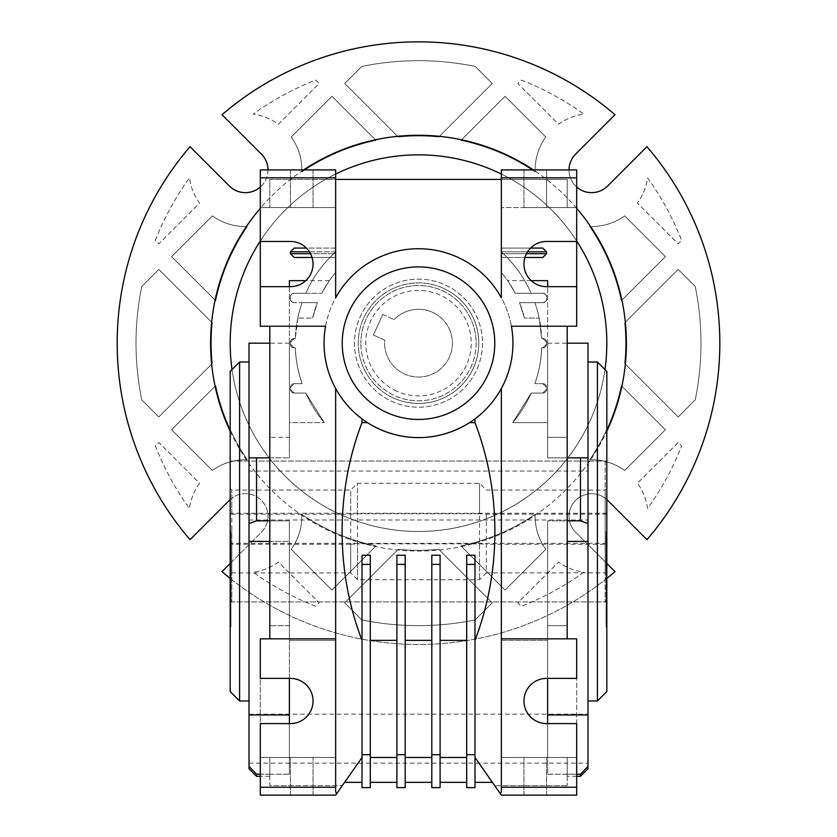 <?xml version="1.0" encoding="UTF-8"?>
<svg xmlns="http://www.w3.org/2000/svg" width="837" height="837" viewBox="0 0 837 837"><rect width="100%" height="100%" fill="white"/><g stroke="black" fill="none" stroke-linecap="round" stroke-linejoin="round"><path stroke-width="0.63" stroke-dasharray="4.18 3.14" d="M494.772 343.17A76.272 76.272 0 0 1 418.5 419.442A76.272 76.272 0 0 1 342.228 343.17A76.272 76.272 0 0 0 418.5 419.442A76.272 76.272 0 0 0 494.772 343.17A76.272 76.272 0 0 1 418.5 419.442A76.272 76.272 0 0 1 342.228 343.17A76.272 76.272 0 0 1 418.5 266.898A76.272 76.272 0 0 1 494.772 343.17A76.272 76.272 0 0 0 418.5 266.898A76.272 76.272 0 0 0 342.228 343.17A76.272 76.272 0 0 1 418.5 266.898A76.272 76.272 0 0 1 494.772 343.17M476.127 343.17A57.627 57.627 0 0 1 418.5 400.797A57.627 57.627 0 0 1 360.873 343.17A57.627 57.627 0 0 0 418.5 400.797A57.627 57.627 0 0 0 476.127 343.17A57.627 57.627 0 0 0 418.5 285.543A57.627 57.627 0 0 0 360.873 343.17A57.627 57.627 0 0 1 418.5 285.543A57.627 57.627 0 0 1 476.127 343.17M576.693 241.474L576.693 207.576L576.693 241.474L546.561 241.474A22.599 22.599 0 0 0 523.962 264.073A22.599 22.599 0 0 0 546.561 286.672L576.693 286.672L576.693 326.221L576.693 177.821L501.363 177.821L501.363 297.857A94.445 94.445 0 0 1 512.945 343.17A94.445 94.445 0 0 0 511.407 326.221L567.204 326.221L567.204 437.332L547.618 437.332L547.618 422.622L512.736 422.622A123.259 123.259 0 0 0 531.202 393.076L542.794 393.076L546.561 389.31L546.561 387.426L546.561 389.31A3.766 3.766 0 0 1 542.794 393.076A3.766 3.766 0 0 0 546.561 389.31L542.794 393.076L531.202 393.076L542.794 393.076L531.202 393.076L512.736 422.622L531.202 393.076A123.259 123.259 0 0 1 512.736 422.622L547.618 422.622L547.618 286.672M335.637 787.24L335.637 638.84L335.637 791.99L335.637 787.24L260.307 787.24L260.307 638.84L260.307 678.388L290.439 678.388A22.599 22.599 0 0 1 313.038 700.987A22.599 22.599 0 0 1 290.439 723.587L260.307 723.587L260.307 757.485L269.796 757.485L260.307 757.485L260.307 795.15L260.307 757.485L335.637 757.485L335.637 640.368L289.382 640.368L289.382 520.834L256.54 520.834L256.54 457.86L289.382 457.86L269.796 457.86L269.796 326.221L260.307 326.221L260.307 286.672L260.307 326.221L325.593 326.221A94.445 94.445 0 0 0 324.055 343.17A94.445 94.445 0 0 1 418.5 248.725A94.445 94.445 0 0 1 501.363 388.483A94.445 94.445 0 0 0 512.945 343.17A94.445 94.445 0 0 1 418.5 437.615A94.445 94.445 0 0 1 335.637 297.857A94.445 94.445 0 0 1 501.363 297.857A94.445 94.445 0 0 0 335.637 297.857L335.637 177.821L260.307 177.821L260.307 207.576L260.307 169.911L335.637 169.911L260.307 169.911L260.307 207.576L260.307 169.911L335.637 169.911L335.637 177.821M362.013 640.368C335.647 575.228 335.647 487.762 362.013 422.622L362.013 418.856C351.038 410.622 342.249 400.504 335.637 388.483A94.445 94.445 0 0 1 324.055 343.17A94.445 94.445 0 0 0 335.637 388.483L335.637 638.84L260.307 638.84L269.796 638.84L260.307 638.84L260.307 795.15L335.637 795.15L260.307 795.15L335.637 795.15L362.013 757.485C338.975 790.39 338.975 790.39 362.013 757.485C338.975 790.39 338.975 790.39 362.013 757.485L362.013 555.224L362.013 757.485M362.013 422.622L367.433 422.622A94.445 94.445 0 0 1 362.013 418.856A94.445 94.445 0 0 0 367.433 422.622C401.394 442.48 435.439 442.48 469.567 422.622A94.445 94.445 0 0 0 474.987 418.856A94.445 94.445 0 0 1 469.567 422.622L474.987 422.622C501.353 487.762 501.353 575.228 474.987 640.368L474.987 757.485C498.025 790.39 498.025 790.39 474.987 757.485C498.025 790.39 498.025 790.39 474.987 757.485L474.987 782.344L474.987 757.485L500.181 793.466L501.363 791.99L501.363 787.24L576.693 787.24L576.693 795.15L576.693 757.485L576.693 795.15L501.363 795.15L494.719 785.661L501.363 795.15L576.693 795.15L523.962 795.15L576.693 795.15L546.561 795.15L576.693 795.15L576.693 757.485L547.618 757.485L547.618 774.225L547.618 757.485L567.204 757.485L567.204 774.225L576.693 774.225M370.299 564.41L370.299 782.344L370.299 757.485L396.905 757.485L396.905 555.224L396.905 640.368L370.299 640.368L370.299 555.224L362.013 555.224L362.013 564.41L370.299 564.41L370.299 754.702L362.013 754.702L362.013 564.41M405.192 564.41L405.192 782.344L405.192 757.485L431.808 757.485L431.808 555.224L431.808 640.368L405.192 640.368L405.192 555.224L396.905 555.224L396.905 564.41L405.192 564.41L405.192 787.617L396.905 787.617L396.905 564.41M440.095 564.41L440.095 782.344L440.095 757.485L466.701 757.485L466.701 555.224L466.701 640.368L440.095 640.368L440.095 555.224L431.808 555.224L431.808 564.41L440.095 564.41L440.095 787.617L431.808 787.617L431.808 564.41M587.992 343.17L587.992 714.976L547.618 714.976L547.618 520.834L547.618 625.657L547.618 520.834L567.204 520.834L567.204 625.657L567.204 520.834L547.618 520.834L547.618 774.225L567.204 774.225L567.204 776.317L567.204 757.485L567.204 785.661L567.204 757.485L576.693 757.485L576.693 795.15L501.363 795.15L500.181 793.466M269.796 520.834L269.796 638.84L335.637 638.84L269.796 638.84L269.796 520.834L289.382 520.834L289.382 678.388M547.618 678.388L547.618 757.485L501.363 757.485L501.363 640.368L547.618 640.368L501.363 640.368L501.363 757.485L501.363 640.368L501.363 757.485L576.693 757.485L523.962 757.485L576.693 757.485L576.693 638.84L576.693 678.388L546.561 678.388A22.599 22.599 0 0 0 523.962 700.987A22.599 22.599 0 0 0 546.561 723.587L576.693 723.587L576.693 757.485L501.363 757.485L547.618 757.485L547.618 723.587M587.992 738.652L587.992 763.135L587.992 738.652M249.007 738.652L249.007 763.135L249.007 738.652M597.409 362.002L597.409 700.987M587.992 531.495L587.992 362.002L587.992 531.495M587.992 495.525L587.992 520.007L587.992 495.525M249.007 495.525L249.007 520.007L249.007 495.525M249.007 531.495L249.007 362.002L249.007 531.495M239.591 700.987L239.591 362.002M606.825 531.495L606.825 626.787L606.825 531.495M606.072 531.495L606.072 626.787L606.072 531.495M230.175 531.495L230.175 626.787L230.175 531.495M230.928 531.495L230.928 626.787L230.928 531.495M576.693 286.672L576.693 326.221L511.407 326.221L567.204 326.221L567.204 638.84L567.204 625.657L547.618 625.657L547.618 640.368L547.618 625.657L567.204 625.657L567.204 638.84L576.693 638.84L576.693 787.24M294.205 257.482L335.637 257.482L335.637 253.716L333.701 253.716A123.259 123.259 0 0 1 335.637 251.916L335.637 207.576L260.307 207.576L313.038 207.576L260.307 207.576L260.307 241.474L260.307 207.576L335.637 207.576L335.637 251.916A123.259 123.259 0 0 0 333.701 253.716L335.637 253.716L335.637 257.482L312.055 257.482M576.693 177.821L576.693 207.576L501.363 207.576L576.693 207.576L546.561 207.576L546.561 169.911L523.962 169.911L576.693 169.911L501.363 169.911L576.693 169.911L576.693 207.576L576.693 169.911L546.561 169.911L576.693 169.911L546.561 169.911L546.561 207.576L523.962 207.576L576.693 207.576L576.693 169.911L501.363 169.911L501.363 177.821M230.175 691.571L230.175 371.419M606.825 371.419L606.825 691.571M580.459 776.317L580.459 774.225L547.618 774.225L547.618 714.976M249.007 768.784L249.007 766.43L256.54 774.225L269.796 774.225L269.796 776.317L269.796 774.225L260.307 774.225M256.54 774.225L256.54 776.317M290.439 342.228L290.439 344.112L290.439 342.228L290.439 344.112L290.439 342.228L294.205 338.462A3.766 3.766 0 0 0 290.439 342.228A3.766 3.766 0 0 1 294.205 338.462L290.439 342.228M290.439 387.426L290.439 389.31L290.439 387.426L290.439 389.31L290.439 387.426L294.205 383.66A3.766 3.766 0 0 0 290.439 387.426A3.766 3.766 0 0 1 294.205 383.66L290.439 387.426M289.382 714.976L249.007 714.976L249.007 541.413L289.382 541.413L289.382 774.225L289.382 757.485L269.796 757.485L269.796 785.661L342.281 785.661L269.796 785.661L269.796 757.485L289.382 757.485L289.382 774.225L269.796 774.225L269.796 757.485L269.796 774.225L289.382 774.225L289.382 541.413L269.796 541.413M546.561 342.228L546.561 344.112L546.561 342.228L546.561 344.112L546.561 342.228L542.794 338.462A3.766 3.766 0 0 1 546.561 342.228A3.766 3.766 0 0 0 542.794 338.462L546.561 342.228M542.794 257.482L501.363 257.482L501.363 253.716L503.299 253.716L501.363 253.716L501.363 257.482L524.945 257.482M587.992 714.976L587.992 766.43L580.459 774.225M587.992 766.43L587.992 768.784M587.992 541.413L567.204 541.413M567.204 785.661L494.719 785.661L567.204 785.661M289.382 723.587L289.382 757.485L335.637 757.485L260.307 757.485L313.038 757.485L260.307 757.485L260.307 795.15L313.038 795.15L260.307 795.15L260.307 787.24M249.007 766.43L249.007 714.976M335.637 638.84L335.637 791.99L336.819 793.466M294.205 248.066L335.637 248.066L335.637 251.832L290.439 251.832L290.439 253.716L333.701 253.716A123.259 123.259 0 0 0 305.798 293.264A123.259 123.259 0 0 1 333.701 253.716L310.527 253.716M290.439 344.112A3.766 3.766 0 0 0 294.205 347.878L290.439 344.112L294.205 347.878A3.766 3.766 0 0 1 290.439 344.112M290.439 389.31A3.766 3.766 0 0 0 294.205 393.076L290.439 389.31L294.205 393.076A3.766 3.766 0 0 1 290.439 389.31M256.54 520.834L249.007 523.543L249.007 343.17M249.007 523.543L249.007 541.413M290.439 298.914L290.439 297.03L290.439 298.914A3.766 3.766 0 0 0 294.205 302.68C291.234 301.749 289.979 300.493 290.439 298.914C289.979 300.493 291.234 301.749 294.205 302.68A3.766 3.766 0 0 1 290.439 298.914M335.637 272.58L335.637 253.716L335.637 272.58A108.852 108.852 0 0 0 321.764 293.264A108.852 108.852 0 0 1 335.637 272.58M289.382 541.413L289.382 520.834L289.382 541.413M335.637 757.485L335.637 640.368L335.637 757.485L289.382 757.485L289.382 640.368L335.637 640.368L335.637 757.485M542.794 383.66A3.766 3.766 0 0 1 546.561 387.426L542.794 383.66L546.561 387.426A3.766 3.766 0 0 0 542.794 383.66L534.916 383.66L542.794 383.66M546.561 344.112A3.766 3.766 0 0 1 542.794 347.878L546.561 344.112L542.794 347.878A3.766 3.766 0 0 0 546.561 344.112M542.794 248.066L501.363 248.066L501.363 251.916A123.259 123.259 0 0 1 503.299 253.716A123.259 123.259 0 0 0 501.363 251.916L501.363 248.066L530.606 248.066M527.561 251.832L501.363 251.832L546.561 251.832L546.561 253.716L503.299 253.716A123.259 123.259 0 0 1 531.202 293.264A123.259 123.259 0 0 0 503.299 253.716L526.473 253.716M542.794 302.68A3.766 3.766 0 0 0 546.561 298.914C547.021 300.493 545.766 301.749 542.794 302.68C545.766 301.749 547.021 300.493 546.561 298.914L546.561 297.03L546.561 298.914A3.766 3.766 0 0 1 542.794 302.68L519.536 302.68L542.794 302.68L519.536 302.68L524.422 318.081A108.852 108.852 0 0 0 519.536 302.68A108.852 108.852 0 0 1 524.422 318.081L519.536 302.68L534.916 302.68A123.259 123.259 0 0 1 539.174 318.081L524.422 318.081L539.174 318.081A123.259 123.259 0 0 0 534.916 302.68L542.794 302.68M501.363 253.716L501.363 272.58A108.852 108.852 0 0 1 515.236 293.264L531.202 293.264L515.236 293.264A108.852 108.852 0 0 0 501.363 272.58L501.363 253.716M587.992 457.86L547.618 457.86L547.618 343.17L547.618 457.86L587.992 457.86L580.459 457.86L580.459 520.834L587.992 523.543M580.459 520.834L567.204 520.834L567.204 457.86L580.459 457.86M576.693 757.485L576.693 795.15L576.693 757.485M567.204 638.84L501.363 638.84L576.693 638.84L501.363 638.84L501.363 787.24M466.701 754.702L466.701 787.617L474.987 787.617L474.987 754.702L466.701 754.702L466.701 564.41L474.987 564.41L474.987 754.702M440.095 757.485L466.701 757.485L466.701 782.344L466.701 757.485L440.095 757.485L440.095 640.368M440.095 754.702L431.808 754.702M405.192 757.485L431.808 757.485L431.808 782.344L431.808 757.485L405.192 757.485L405.192 640.368M405.192 754.702L396.905 754.702M370.299 757.485L396.905 757.485L396.905 782.344L396.905 757.485L370.299 757.485L370.299 640.368M260.307 795.15L290.439 795.15L260.307 795.15L260.307 757.485L260.307 795.15M362.013 754.702L362.013 787.617L370.299 787.617L370.299 754.702M249.007 457.86L256.54 457.86M309.439 251.832L335.637 251.832L335.637 248.066L306.394 248.066M305.798 293.264L321.764 293.264C331.682 276.482 331.682 276.482 321.764 293.264C331.682 276.482 331.682 276.482 321.764 293.264L294.205 293.264A3.766 3.766 0 0 0 290.439 297.03A3.766 3.766 0 0 1 294.205 293.264C291.234 294.164 289.979 295.419 290.439 297.03C289.979 295.419 291.234 294.164 294.205 293.264L305.798 293.264A123.259 123.259 0 0 1 335.637 251.916A123.259 123.259 0 0 0 305.798 293.264M294.205 338.462L295.335 338.462L294.205 338.462M294.205 383.66L302.084 383.66L294.205 383.66M294.205 347.878L295.335 347.878L294.205 347.878M294.205 393.076L305.798 393.076L294.205 393.076M289.382 457.86L289.382 343.17L289.382 457.86L289.382 437.332L269.796 437.332L289.382 437.332L289.382 457.86M312.578 318.081L317.464 302.68L302.084 302.68A123.259 123.259 0 0 0 297.826 318.081A123.259 123.259 0 0 1 302.084 302.68A123.259 123.259 0 0 0 295.335 338.462A123.259 123.259 0 0 1 302.084 302.68L317.464 302.68L312.578 318.081A108.852 108.852 0 0 1 317.464 302.68L294.205 302.68L317.464 302.68A108.852 108.852 0 0 0 312.578 318.081L297.826 318.081L312.578 318.081M289.382 625.657L269.796 625.657L289.382 625.657M501.363 638.84L501.363 388.483C494.751 400.504 485.962 410.622 474.987 418.856L474.987 422.622M542.794 347.878L541.665 347.878L542.794 347.878M541.665 338.462L542.794 338.462L541.665 338.462A123.259 123.259 0 0 0 534.916 302.68A123.259 123.259 0 0 1 541.665 338.462L539.174 318.081L541.665 338.462M546.561 297.03A3.766 3.766 0 0 0 542.794 293.264L515.236 293.264C505.318 276.482 505.318 276.482 515.236 293.264C505.318 276.482 505.318 276.482 515.236 293.264L542.794 293.264A3.766 3.766 0 0 1 546.561 297.03C547.021 295.419 545.766 294.164 542.794 293.264C545.766 294.164 547.021 295.419 546.561 297.03M547.618 280.646L547.618 457.86L567.204 457.86L547.618 457.86L547.618 437.332L567.204 437.332L567.204 520.834M474.987 564.41L474.987 555.224L466.701 555.224L466.701 564.41M474.987 757.485L474.987 640.368M466.701 757.485L466.701 640.368M431.808 757.485L431.808 640.368M396.905 757.485L396.905 640.368M297.826 318.081L295.335 338.462L297.826 318.081M295.335 347.878A123.259 123.259 0 0 0 302.084 383.66A123.259 123.259 0 0 1 295.335 347.878C295.597 359 297.846 370.927 302.084 383.66C297.846 370.927 295.597 359 295.335 347.878M289.382 286.672L289.382 437.332L289.382 422.622L324.264 422.622L305.798 393.076L324.264 422.622A123.259 123.259 0 0 1 305.798 393.076A123.259 123.259 0 0 0 324.264 422.622L289.382 422.622L289.382 280.646M260.307 177.821L260.307 326.221L269.796 326.221L269.796 457.86M567.204 457.86L567.204 326.221L576.693 326.221L567.204 326.221M534.916 383.66A123.259 123.259 0 0 0 541.665 347.878C541.403 359 539.154 370.927 534.916 383.66C539.154 370.927 541.403 359 541.665 347.878A123.259 123.259 0 0 1 534.916 383.66M531.202 293.264A123.259 123.259 0 0 0 501.363 251.916A123.259 123.259 0 0 1 531.202 293.264M469.567 422.622C435.606 442.48 401.561 442.48 367.433 422.622M269.796 326.221L269.796 638.84M260.307 241.474L290.439 241.474A22.599 22.599 0 0 1 313.038 264.073A22.599 22.599 0 0 1 290.439 286.672L260.307 286.672M501.363 207.576L501.363 251.916L501.363 207.576M260.307 207.576L260.307 169.911L260.307 207.576L290.439 207.576L260.307 207.576M576.693 207.576L576.693 169.911L576.693 207.576L567.204 207.576L576.693 207.576M335.637 179.4L335.637 169.911L335.637 179.4L269.796 179.4L269.796 207.576L269.796 179.4L335.637 179.4L335.637 297.857L335.637 179.4L501.363 179.4L501.363 297.857L501.363 169.911L501.363 179.4L567.204 179.4L567.204 207.576L567.204 179.4L501.363 179.4M482.53 343.17A64.031 64.031 0 0 1 418.5 407.2A64.031 64.031 0 0 1 354.469 343.17A64.031 64.031 0 0 1 418.5 279.139A64.031 64.031 0 0 1 482.53 343.17A64.031 64.031 0 0 1 418.5 407.2A64.031 64.031 0 0 1 354.469 343.17A64.031 64.031 0 0 1 418.5 279.139A64.031 64.031 0 0 1 482.53 343.17M232.037 369.556A188.325 188.325 0 0 0 604.963 369.556M230.175 431.233A207.9 207.9 0 0 0 606.825 431.233M576.693 187.028A22.599 22.599 0 0 1 575.636 154.071L614.986 114.721A301.32 301.32 0 0 0 222.014 114.721L261.364 154.071A22.599 22.599 0 0 1 261.364 186.034A22.599 22.599 0 0 1 229.401 186.034L190.051 146.684A301.32 301.32 0 0 0 190.051 539.656L229.401 500.306A22.599 22.599 0 0 1 261.364 500.306A22.599 22.599 0 0 1 261.364 532.269L222.014 571.619A301.32 301.32 0 0 0 614.986 571.619L575.636 532.269A22.599 22.599 0 0 1 582.971 495.41A22.599 22.599 0 0 1 607.599 500.306L646.949 539.656A301.32 301.32 0 0 0 646.949 146.684L607.599 186.034A22.599 22.599 0 0 1 569.014 169.911M606.825 563.458L575.636 532.269A22.599 22.599 0 0 1 582.479 495.619A22.599 22.599 0 0 1 606.825 499.574M606.825 343.17A188.325 188.325 0 0 1 418.5 531.495A188.325 188.325 0 0 1 230.175 343.17A188.325 188.325 0 0 1 418.5 154.845A188.325 188.325 0 0 1 606.825 343.17A188.325 188.325 0 0 1 418.5 531.495A188.325 188.325 0 0 1 230.175 343.17A188.325 188.325 0 0 1 418.5 154.845A188.325 188.325 0 0 1 606.825 343.17M535.115 516.283A56.497 56.497 0 0 0 545.787 549.334L505.056 590.064L460.936 545.933A207.157 207.157 0 0 0 535.146 514.357A56.497 56.497 0 0 0 545.787 549.334L505.056 590.064L460.936 545.933A207.157 207.157 0 0 0 535.146 514.357A56.497 56.497 0 0 0 535.115 516.283M535.115 170.057A56.497 56.497 0 0 0 535.146 171.983A207.157 207.157 0 0 0 460.936 140.407L505.056 96.276L545.787 137.006A56.497 56.497 0 0 0 535.146 171.983A207.157 207.157 0 0 0 460.936 140.407L505.056 96.276L545.787 137.006A56.497 56.497 0 0 0 535.115 170.057M136.012 343.17A282.487 282.487 0 0 1 141.767 286.463L158.831 269.399L212.336 322.904A207.157 207.157 0 0 0 212.336 363.436L158.831 416.941L141.767 399.877A282.487 282.487 0 0 1 141.767 286.463L158.831 269.399L212.336 322.904A207.157 207.157 0 0 0 212.336 363.436L158.831 416.941L141.767 399.877A282.487 282.487 0 0 1 136.012 343.17M230.175 578.388A301.32 301.32 0 0 0 606.825 578.388M199.562 483.242A56.497 56.497 0 0 0 189.434 508.477A282.487 282.487 0 0 1 155.379 445.964L158.831 442.511L199.562 483.242A56.497 56.497 0 0 0 189.434 508.477A282.487 282.487 0 0 1 155.379 445.964L158.831 442.511L199.562 483.242M247.313 459.816A56.497 56.497 0 0 0 212.336 470.457L171.606 429.726L215.737 385.606A207.157 207.157 0 0 0 247.313 459.816A56.497 56.497 0 0 0 212.336 470.457L171.606 429.726L215.737 385.606A207.157 207.157 0 0 0 247.313 459.816M315.706 606.291A282.487 282.487 0 0 1 253.192 572.236A56.497 56.497 0 0 0 278.428 562.108L319.159 602.839L315.706 606.291A282.487 282.487 0 0 1 253.192 572.236A56.497 56.497 0 0 0 278.428 562.108L319.159 602.839L315.706 606.291M376.064 545.933L331.944 590.064L291.213 549.334A56.497 56.497 0 0 0 301.854 514.357A207.157 207.157 0 0 0 376.064 545.933L331.944 590.064L291.213 549.334A56.497 56.497 0 0 0 301.854 514.357A207.157 207.157 0 0 0 376.064 545.933M647.566 508.477A56.497 56.497 0 0 0 637.438 483.242L678.169 442.511L681.621 445.964A282.487 282.487 0 0 1 647.566 508.477A56.497 56.497 0 0 0 637.438 483.242L678.169 442.511L681.621 445.964A282.487 282.487 0 0 1 647.566 508.477M624.664 470.457A56.497 56.497 0 0 0 589.687 459.816A207.157 207.157 0 0 0 621.263 385.606L665.394 429.726L624.664 470.457A56.497 56.497 0 0 0 589.687 459.816A207.157 207.157 0 0 0 621.263 385.606L665.394 429.726L624.664 470.457M583.807 572.236A282.487 282.487 0 0 1 521.294 606.291L517.841 602.839L558.572 562.108A56.497 56.497 0 0 0 583.807 572.236A282.487 282.487 0 0 1 521.294 606.291L517.841 602.839L558.572 562.108A56.497 56.497 0 0 0 583.807 572.236M624.664 215.883L665.394 256.614L621.263 300.734A207.157 207.157 0 0 0 589.687 226.524A56.497 56.497 0 0 0 624.664 215.883L665.394 256.614L621.263 300.734A207.157 207.157 0 0 0 589.687 226.524A56.497 56.497 0 0 0 624.664 215.883M647.566 177.862A282.487 282.487 0 0 1 681.621 240.376L678.169 243.829L637.438 203.098A56.497 56.497 0 0 0 647.566 177.862A282.487 282.487 0 0 1 681.621 240.376L678.169 243.829L637.438 203.098A56.497 56.497 0 0 0 647.566 177.862M521.294 80.049A282.487 282.487 0 0 1 583.807 114.104A56.497 56.497 0 0 0 558.572 124.232L517.841 83.501L521.294 80.049A282.487 282.487 0 0 1 583.807 114.104A56.497 56.497 0 0 0 558.572 124.232L517.841 83.501L521.294 80.049M315.706 80.049L319.159 83.501L278.428 124.232A56.497 56.497 0 0 0 253.192 114.104A282.487 282.487 0 0 1 315.706 80.049L319.159 83.501L278.428 124.232A56.497 56.497 0 0 0 253.192 114.104A282.487 282.487 0 0 1 315.706 80.049M291.213 137.006L331.944 96.276L376.064 140.407A207.157 207.157 0 0 0 301.854 171.983A56.497 56.497 0 0 0 291.213 137.006L331.944 96.276L376.064 140.407A207.157 207.157 0 0 0 301.854 171.983A56.497 56.497 0 0 0 291.213 137.006M155.379 240.376A282.487 282.487 0 0 1 189.434 177.862A56.497 56.497 0 0 0 199.562 203.098L158.831 243.829L155.379 240.376A282.487 282.487 0 0 1 189.434 177.862A56.497 56.497 0 0 0 199.562 203.098L158.831 243.829L155.379 240.376M215.737 300.734L171.606 256.614L212.336 215.883A56.497 56.497 0 0 0 247.313 226.524A207.157 207.157 0 0 0 215.737 300.734L171.606 256.614L212.336 215.883A56.497 56.497 0 0 0 247.313 226.524A207.157 207.157 0 0 0 215.737 300.734M438.766 549.334L492.271 602.839L475.207 619.903A282.487 282.487 0 0 1 361.793 619.903L344.729 602.839L398.234 549.334A207.157 207.157 0 0 0 438.766 549.334L492.271 602.839L475.207 619.903A282.487 282.487 0 0 1 361.793 619.903L344.729 602.839L398.234 549.334A207.157 207.157 0 0 0 438.766 549.334M438.766 137.006A207.157 207.157 0 0 0 398.234 137.006L344.729 83.501L361.793 66.437A282.487 282.487 0 0 1 475.207 66.437L492.271 83.501L438.766 137.006A207.157 207.157 0 0 0 398.234 137.006L344.729 83.501L361.793 66.437A282.487 282.487 0 0 1 475.207 66.437L492.271 83.501L438.766 137.006M624.664 363.436A207.157 207.157 0 0 0 624.664 322.904L678.169 269.399L695.233 286.463A282.487 282.487 0 0 1 695.233 399.877L678.169 416.941L624.664 363.436A207.157 207.157 0 0 0 624.664 322.904L678.169 269.399L695.233 286.463A282.487 282.487 0 0 1 695.233 399.877L678.169 416.941L624.664 363.436M576.693 208.277A207.9 207.9 0 0 0 533.399 169.911M303.601 169.911A207.9 207.9 0 0 0 260.307 208.277M267.986 169.911A22.599 22.599 0 0 1 260.307 187.028M230.175 499.574A22.599 22.599 0 0 1 261.74 500.683A22.599 22.599 0 0 1 261.364 532.269L230.175 563.458M576.693 240.983A188.325 188.325 0 0 0 501.363 174.054M335.637 174.054A188.325 188.325 0 0 0 260.307 240.983M231.828 527.352L231.828 601.929L231.828 527.352M605.172 461.187L605.172 601.929L605.172 461.187M606.825 462.84L606.825 600.275L606.825 462.84M230.175 535.534L230.175 462.715L230.175 535.534M605.172 572.853L605.172 544.27L486.297 544.27L486.297 572.926L605.172 572.853M606.825 544.165L606.825 488.41L606.825 574.58L606.825 544.165L605.172 544.27M231.828 544.27L230.175 544.165L230.175 574.58L230.175 488.41L230.175 514.085L231.828 514.19L231.828 490.063L231.828 572.926L231.828 544.27L350.703 544.27L350.703 572.926L350.703 490.063L350.703 514.19L357.483 513.761L357.483 483.284L357.483 579.706L357.483 543.841L479.517 543.841L479.517 579.706L479.517 483.284L479.517 513.761L486.297 514.19L605.172 514.19L605.172 490.063L605.172 572.926L606.825 574.58M486.297 514.19L486.297 572.926L479.517 579.706L357.483 579.706L350.703 572.926L231.828 572.926L230.175 574.58M350.703 544.27L357.483 543.841M479.517 543.841L486.297 544.27M231.828 514.19L350.703 514.19M357.483 513.761L479.517 513.761M606.825 543.307L230.175 543.307L230.175 544.165M606.825 513.227L230.175 513.227L230.175 543.307M230.175 514.085L230.175 513.227M606.825 514.085L605.172 514.19M443.505 288.336A60.264 60.264 0 0 0 363.666 318.165A60.264 60.264 0 0 0 393.495 398.004A60.264 60.264 0 0 0 473.334 368.175A60.264 60.264 0 0 0 443.505 288.336A60.264 60.264 0 0 0 363.666 318.165A60.264 60.264 0 0 0 393.495 398.004A60.264 60.264 0 0 0 473.334 368.175A60.264 60.264 0 0 0 443.505 288.336A60.264 60.264 0 0 1 473.334 368.175A60.264 60.264 0 0 1 393.495 398.004M432.562 312.327A33.898 33.898 0 0 1 449.343 357.232A33.898 33.898 0 0 1 384.738 340.188L373.375 335.009L384.738 340.188A33.898 33.898 0 0 0 449.343 357.232A33.898 33.898 0 0 0 394.112 319.629A33.898 33.898 0 0 1 432.562 312.327M382.75 314.45L394.112 319.629L382.75 314.45L373.375 335.009L382.75 314.45M546.561 795.15L546.561 757.485L546.561 795.15M290.439 169.911L290.439 207.576L290.439 169.911M546.561 169.911L546.561 207.576L546.561 169.911M290.439 795.15L290.439 757.485L290.439 795.15M396.623 391.151A52.731 52.731 0 0 1 370.519 321.293A52.731 52.731 0 0 1 440.377 295.189A52.731 52.731 0 0 1 466.481 365.047A52.731 52.731 0 0 1 396.623 391.151M249.007 763.135L587.992 763.135M249.007 520.007L587.992 520.007L249.007 520.007M606.072 626.787L606.825 626.787M230.928 626.787L230.175 626.787M230.928 601.929L606.072 601.929M523.962 795.15L523.962 757.485L523.962 795.15M313.038 169.911L313.038 207.576L313.038 169.911M523.962 169.911L523.962 207.576L523.962 169.911M230.928 461.061L606.072 461.061M230.928 436.203L230.175 436.203M606.072 436.203L606.825 436.203M576.693 776.317L567.204 776.317M269.796 776.317L260.307 776.317M249.007 471.043L587.992 471.043L249.007 471.043M249.007 714.17L587.992 714.17M313.038 795.15L313.038 757.485L313.038 795.15M289.382 343.17L269.796 343.17M547.618 343.17L567.204 343.17M329.401 280.646L305.808 280.646M531.192 280.646L507.599 280.646M230.175 462.715L231.828 461.061L605.172 461.061L606.825 462.715M230.175 600.275L231.828 601.929L605.172 601.929L606.825 600.275M606.825 488.41L605.172 490.063L486.297 490.063L479.517 483.284L357.483 483.284L350.703 490.063L231.828 490.063L230.175 488.41"/><path stroke-width="1.26" d="M523.962 264.073A22.599 22.599 0 0 1 546.561 241.474L576.693 241.474L576.693 286.672L546.561 286.672A22.599 22.599 0 0 1 523.962 264.073M260.307 177.821L335.637 177.821L335.637 169.911L260.307 169.911L260.307 326.221L325.593 326.221A94.445 94.445 0 0 0 418.5 437.615A94.445 94.445 0 0 0 511.407 326.221L576.693 326.221L576.693 286.672M260.307 787.24L260.307 795.15L335.637 795.15L336.819 793.466L335.637 791.99L335.637 787.24L260.307 787.24L260.307 723.587L290.439 723.587A22.599 22.599 0 0 0 313.038 700.987A22.599 22.599 0 0 0 290.439 678.388L260.307 678.388L260.307 638.84L335.637 638.84L335.637 388.483C342.249 400.504 351.038 410.622 362.013 418.856L362.013 422.622C348.83 457.044 342.187 493.338 342.092 531.495C342.187 569.652 348.83 605.946 362.013 640.368M474.987 640.368C488.17 605.946 494.813 569.652 494.908 531.495C494.813 493.338 488.17 457.044 474.987 422.622L474.987 418.856C485.962 410.622 494.751 400.504 501.363 388.483L501.363 638.84L576.693 638.84L576.693 678.388L546.561 678.388A22.599 22.599 0 0 0 523.962 700.987A22.599 22.599 0 0 0 546.561 723.587L576.693 723.587L576.693 795.15L501.363 795.15L474.987 757.485M494.772 343.17A76.272 76.272 0 0 1 418.5 419.442A76.272 76.272 0 0 1 342.228 343.17A76.272 76.272 0 0 1 418.5 266.898A76.272 76.272 0 0 1 494.772 343.17M362.013 564.41L362.013 555.224L370.299 555.224L370.299 564.41L362.013 564.41L362.013 754.702L370.299 754.702L370.299 564.41M370.299 640.368L396.905 640.368M396.905 564.41L396.905 555.224L405.192 555.224L405.192 564.41L396.905 564.41L396.905 754.702L405.192 754.702L405.192 564.41M405.192 640.368L431.808 640.368M431.808 564.41L431.808 555.224L440.095 555.224L440.095 564.41L431.808 564.41L431.808 754.702L440.095 754.702L440.095 564.41M440.095 640.368L466.701 640.368M466.701 564.41L466.701 555.224L474.987 555.224L474.987 564.41L466.701 564.41L466.701 754.702L474.987 754.702L474.987 564.41M597.409 362.002L606.825 371.419L606.825 691.571L597.409 700.987L597.409 362.002L587.992 362.002M239.591 362.002L239.591 700.987L230.175 691.571L230.175 371.419L239.591 362.002L249.007 362.002M576.693 177.821L501.363 177.821L501.363 169.911L576.693 169.911L576.693 241.474M576.693 774.225L580.459 774.225L580.459 776.317L576.693 776.317M260.307 774.225L256.54 774.225L249.007 766.43L249.007 768.784L256.54 776.317L256.54 774.225M310.527 253.716L290.439 253.716L294.205 257.482L290.439 253.716L290.439 251.832L294.205 248.066L290.439 251.832L309.439 251.832M312.055 257.482L294.205 257.482M269.796 541.413L249.007 541.413L249.007 714.976L289.382 714.976M249.007 714.976L249.007 766.43M524.945 257.482L542.794 257.482L546.561 253.716L542.794 257.482M580.459 774.225L587.992 766.43L587.992 457.86L580.459 457.86L580.459 520.834L587.992 523.543M580.459 776.317L587.992 768.784L587.992 766.43M547.618 714.976L587.992 714.976M567.204 541.413L587.992 541.413M500.181 793.466L501.363 791.99L501.363 787.24L576.693 787.24M249.007 541.413L249.007 523.543L256.54 520.834L269.796 520.834M269.796 343.17L249.007 343.17L249.007 523.543M269.796 457.86L256.54 457.86L256.54 520.834M256.54 457.86L249.007 457.86M289.382 678.388L289.382 723.587M335.637 638.84L335.637 787.24M547.618 723.587L547.618 678.388M567.204 520.834L580.459 520.834M501.363 787.24L501.363 638.84M530.606 248.066L542.794 248.066L546.561 251.832L546.561 253.716L526.473 253.716M587.992 457.86L587.992 343.17L567.204 343.17M466.701 754.702L466.701 787.617L474.987 787.617L474.987 754.702M466.701 757.485L440.095 757.485M431.808 754.702L431.808 787.617L440.095 787.617L440.095 754.702M431.808 757.485L405.192 757.485M396.905 754.702L396.905 787.617L405.192 787.617L405.192 754.702M396.905 757.485L370.299 757.485M362.013 754.702L362.013 787.617L370.299 787.617L370.299 754.702M306.394 248.066L294.205 248.066M567.204 457.86L580.459 457.86M542.794 248.066L546.561 251.832L527.561 251.832M362.013 757.485L336.819 793.466M305.808 280.646L289.382 280.646L289.382 286.672M269.796 326.221L269.796 638.84M367.433 422.622L362.013 422.622M474.987 422.622L469.567 422.622M567.204 326.221L567.204 638.84M547.618 286.672L547.618 280.646L531.192 280.646M260.307 241.474L290.439 241.474A22.599 22.599 0 0 1 313.038 264.073A22.599 22.599 0 0 1 290.439 286.672L260.307 286.672M501.363 177.821L501.363 297.857A94.445 94.445 0 0 0 335.637 297.857L335.637 177.821M335.637 179.4L501.363 179.4M260.307 240.983A188.325 188.325 0 0 0 232.037 369.556M604.963 369.556A188.325 188.325 0 0 0 576.693 240.983M260.307 208.277A207.9 207.9 0 0 0 230.175 431.233M606.825 431.233A207.9 207.9 0 0 0 576.693 208.277M569.014 169.911A22.599 22.599 0 0 1 575.636 154.071L614.986 114.721A301.32 301.32 0 0 0 222.014 114.721L261.364 154.071A22.599 22.599 0 0 1 267.986 169.911M606.825 499.574A22.599 22.599 0 0 1 607.599 500.306L646.949 539.656A301.32 301.32 0 0 0 646.949 146.684L607.599 186.034A22.599 22.599 0 0 1 576.693 187.028M230.175 563.458L222.014 571.619A301.32 301.32 0 0 0 230.175 578.388M606.825 578.388A301.32 301.32 0 0 0 614.986 571.619L606.825 563.458M260.307 187.028A22.599 22.599 0 0 1 229.401 186.034L190.051 146.684A301.32 301.32 0 0 0 190.051 539.656L229.401 500.306A22.599 22.599 0 0 1 230.175 499.574M533.399 169.911A207.9 207.9 0 0 0 303.601 169.911M501.363 174.054A188.325 188.325 0 0 0 335.637 174.054M260.307 776.317L256.54 776.317M249.007 700.987L239.591 700.987M597.409 700.987L587.992 700.987M492.397 782.344L474.987 782.344M466.701 782.344L440.095 782.344M431.808 782.344L405.192 782.344M396.905 782.344L370.299 782.344M362.013 782.344L344.603 782.344"/></g></svg>
